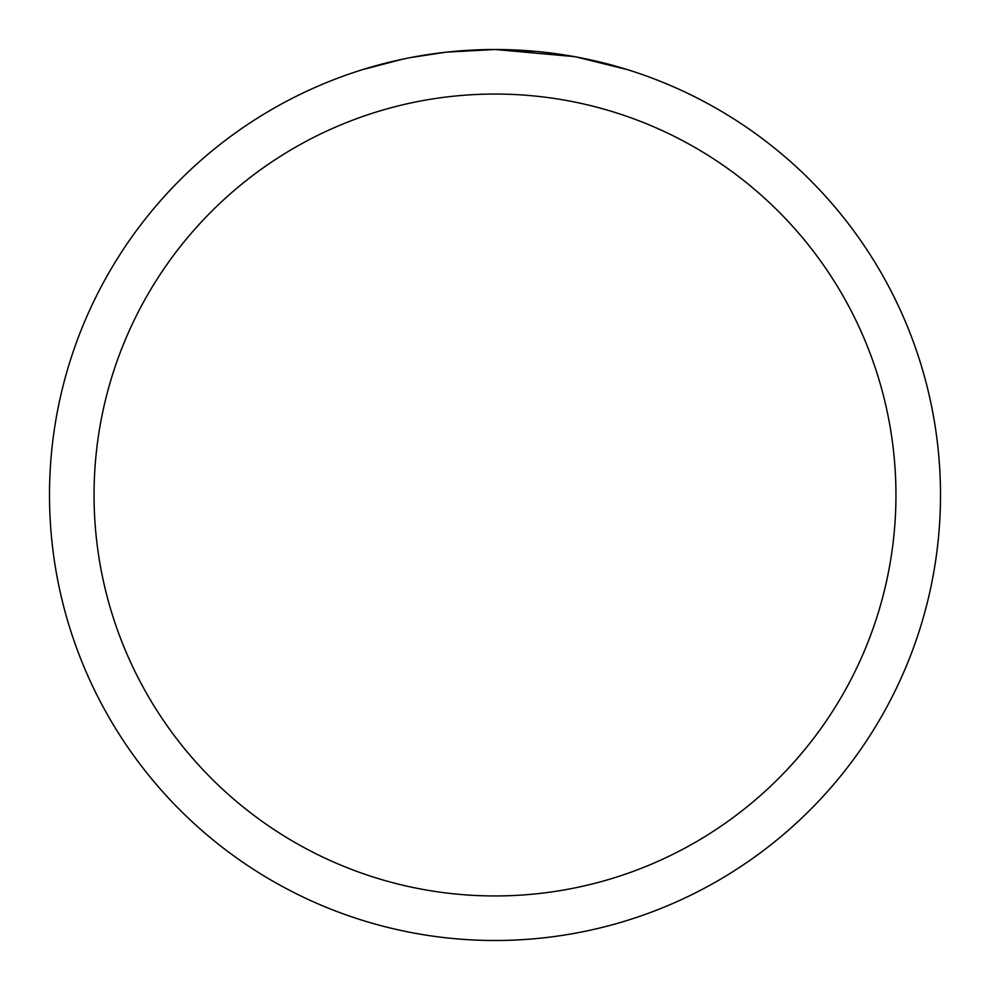 <?xml version="1.0" encoding="UTF-8"?>
<svg xmlns="http://www.w3.org/2000/svg" width="990" height="990" viewBox="0 0 990 990"><rect width="100%" height="100%" fill="white"/><g stroke="black" fill="none" stroke-linecap="round" stroke-linejoin="round"><path stroke-width="1.49" d="M574.138 56.591L495 49.5L536.196 51.406M542.495 52.037L551.739 53.126M495 49.5A445.5 445.5 0 0 1 940.5 495A445.5 445.5 0 0 1 495 940.5A445.5 445.5 0 0 1 49.5 495A445.5 445.5 0 0 1 495 49.5L446.849 52.111L495 49.5M576.242 56.974L627.388 69.622M495 94.05A400.95 400.95 0 0 1 895.95 495A400.95 400.95 0 0 1 495 895.95A400.95 400.95 0 0 1 94.05 495A400.95 400.95 0 0 1 495 94.05M444.757 52.346L410.281 57.63M392.523 61.442L406.964 58.286M362.637 69.622L402.225 59.264M428.88 54.438L432.692 53.881M455.289 51.27L458.803 50.973M460.461 50.837L462.664 50.676"/></g></svg>
